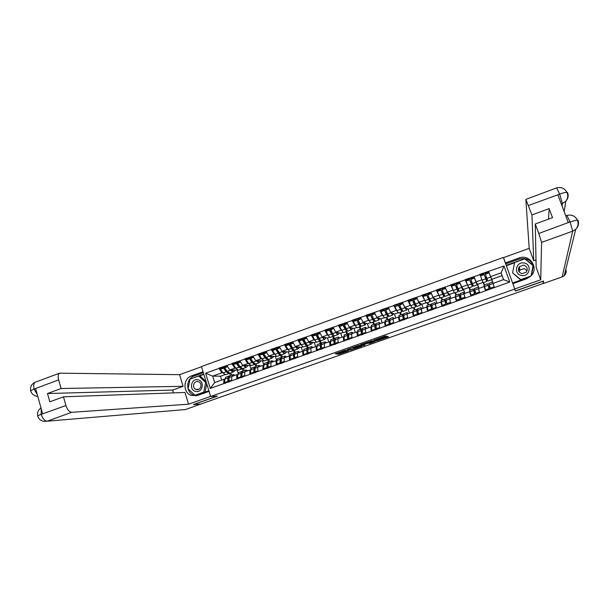 <?xml version="1.0" encoding="UTF-8"?>
<svg xmlns="http://www.w3.org/2000/svg" width="609" height="609" viewBox="0 0 609 609"><rect width="100%" height="100%" fill="white"/><g stroke="black" fill="none" stroke-linecap="round" stroke-linejoin="round"><path stroke-width="0.91" d="M345.623 350.068L335.201 353.776L338.825 354.24L348.729 350.845L343.727 352.025L347.419 350.342L341.908 351.766L345.623 350.068M518.563 268.166L519.538 267.473M385.809 336.518L386.517 336.168L385.733 335.94L384.705 336.206L373.774 340.165L376.75 340.88L387.788 337.082L388.489 336.739L387.552 336.465L386.555 336.731L377.466 340.34L375.494 339.86L385.809 336.518L385.611 335.947M515.321 291.079L543.258 281.229L543.152 283.489L200.772 404.071L193.495 404.589L217.474 396.132L210.653 396.482L514.795 289.054L515.321 291.079M358.876 345.417L347.069 349.589L350.495 350.129L361.434 346.369L362.096 346.041L358.876 345.417M361.061 344.549L372.251 340.697L375.251 341.398L370.295 343.248L368.026 343.24L364.159 344.511L363.482 344.846L364.806 345.113L363.634 345.531L360.361 344.884L361.061 344.549M485.206 277.415L486.385 276.988M484.269 285.02L483.432 282.667M470.734 282.591L471.884 282.188M470.262 290.013L469.432 287.669M456.362 287.745L457.473 287.349M442.088 292.86L443.154 292.472M427.906 297.938L428.934 297.573M413.815 302.985L414.813 302.635M399.816 308.002L400.775 307.659M385.908 312.988L386.837 312.653M372.784 318.53L372.533 317.776L372.982 317.616M359.485 323.295L359.264 322.633M210.653 396.482L201.442 366.557L503.369 257.455L514.795 289.054M480.6 276.105L482.671 281.525M479.664 274.431L503.993 265.996L509.786 282.02L450.789 303.282L449.259 297.504L450.051 298.699M441.403 302.414L440.855 301.98L442.027 306.396L450.789 303.282M441.928 306.121L210.272 388.405L205.591 373.218L218.989 368.407L221.95 372.815L222.924 372.83M220.808 368.217L218.989 368.407M218.905 368.148L231.93 363.756L234.846 368.194L235.797 368.232M233.681 363.596L231.93 363.756M231.846 363.497L244.955 359.074L247.817 363.55L248.746 363.603M246.637 358.937L244.955 359.074M244.871 358.815L258.064 354.369L260.88 358.876L261.786 358.945M259.67 354.255L258.064 354.369M257.98 354.103L271.256 349.627L274.027 354.164L274.903 354.255M272.786 349.543L271.256 349.627M271.172 349.36L284.532 344.854L287.25 349.429L288.103 349.536M285.986 344.801L284.532 344.854M284.449 344.587L297.9 340.05L300.564 344.664L301.394 344.793M299.27 340.028L297.9 340.05M297.809 339.784L311.344 335.224L313.962 339.868L314.769 340.012L312.569 336.206L315.888 335.019L318.088 338.848C319.047 340.477 319.763 341.185 320.243 340.964L320.73 340.439M312.645 335.232L311.344 335.224M311.26 334.958L324.879 330.36L327.444 335.041L328.228 335.209L326.066 331.365L329.408 330.162L331.562 334.021C332.499 335.673 333.192 336.389 333.633 336.183L334.128 335.612M326.097 330.398L324.879 330.36M324.795 330.093L338.505 325.465L341.01 330.185L341.771 330.375L339.655 326.485L343.019 325.275L345.12 329.164C346.041 330.832 346.704 331.562 347.107 331.365L347.61 330.74M339.639 325.526L338.505 325.465M338.414 325.191L352.215 320.532L354.674 325.297L355.405 325.518M353.273 320.631L352.215 320.532M352.124 320.265L366.017 315.576L368.415 320.372L369.13 320.623M366.991 315.706L366.017 315.576M365.925 315.31L379.909 310.582L382.254 315.416L382.947 315.706M380.8 310.742L379.909 310.582M379.818 310.316L393.894 305.558L396.185 310.43L396.862 310.765M401.339 310.483L398.164 304.508L393.894 305.558M393.802 305.292L407.969 300.503L410.2 305.413L410.862 305.802M408.738 300.755L407.969 300.503M407.87 300.229L422.136 295.411L424.968 300.816M422.867 295.738L422.136 295.411M422.045 295.137L436.402 290.287L439.173 295.829M437.087 290.706L436.402 290.287M436.303 290.013L450.759 285.126L453.484 290.866M451.421 285.682L450.759 285.126M450.66 284.852L465.207 279.934L467.948 285.986M465.893 280.719L465.207 279.934M465.116 279.66L479.763 274.705M484.833 287.813L484.109 286.565L485.457 290.66M479.732 292.693L478.423 288.597L484.109 286.565M481.696 279.82L476.025 281.853L477.616 284.357L483.036 282.416M484.109 285.073L483.272 282.728M477.57 284.289L479.032 288.377L477.616 284.357M474.061 276.752L476.025 281.853M470.178 292.487L469.592 291.741L470.848 295.845M465.162 297.87L463.944 293.751L469.592 291.741M467.21 285.004L461.569 287.022L463.525 289.389L468.633 287.562M469.981 290.12L469.151 287.775M464.941 293.393L463.525 289.389M459.544 281.967L461.569 287.022M455.722 297.42L455.182 296.872L456.339 300.998M450.69 303.008L449.564 298.874L455.182 296.872M452.814 290.158L447.212 292.168L449.526 294.391L454.329 292.678M455.935 295.121L455.113 292.784M450.926 298.387L449.526 294.391M445.133 287.143L447.212 292.168M436.318 308.116L435.283 303.967L440.855 301.98M438.518 295.281L432.953 297.268L435.618 299.362L440.117 297.755M441.982 300.1L441.167 297.771M437.011 303.351L435.618 299.362M430.807 292.29L432.953 297.268M427.183 307.408L426.627 307.043L427.609 311.207M422.037 313.186L421.093 309.022L426.627 307.043M424.313 300.366L418.786 302.346L421.801 304.294L425.995 302.795M428.119 305.04L427.312 302.719M423.179 308.276L421.801 304.294M416.586 297.405L418.786 302.346M413.062 312.387L412.499 312.082L413.389 316.261M407.855 318.225L406.995 314.038L412.499 312.082M410.2 305.413L404.711 307.385L408.068 309.205L411.973 307.811M414.348 309.958L413.549 307.636M409.431 313.171L408.068 309.205M402.45 302.483L404.711 307.385M399.04 317.35L398.453 317.083L399.26 321.278M393.764 323.227L392.988 319.032L398.453 317.083M396.185 310.43L390.727 312.387L394.426 314.077L398.035 312.79M400.661 314.838L399.869 312.524M395.774 318.035L394.426 314.077M388.413 307.53L390.727 312.387M385.116 322.283L384.507 322.054L385.223 326.264M379.765 328.205L379.072 323.988L384.507 322.054M382.254 315.416L376.834 317.358L380.869 318.926L384.188 317.738M387.058 319.687L386.273 317.373M382.208 322.869L380.869 318.926M374.466 312.539L376.834 317.358M371.284 327.193L370.645 326.987L371.284 331.212M365.857 333.146L365.248 328.913L370.645 326.987M368.415 320.372L363.033 322.298L367.394 323.737L370.432 322.648M373.545 324.506L372.769 322.199M368.719 327.672L367.394 323.737M360.612 317.517L363.033 322.298M357.536 332.072L356.874 331.897L357.43 336.138M352.032 338.048L351.515 333.808L356.874 331.897M354.674 325.297L349.322 327.208L354.012 328.517L356.767 327.535M360.117 329.294L359.348 326.995M355.321 332.453L354.012 328.517M346.841 322.466L349.322 327.208M343.879 336.922L343.194 336.769L343.666 341.025M338.307 342.928L337.873 338.665L343.194 336.769M341.01 330.185L335.696 332.088L340.705 333.268L343.187 332.385M346.78 334.052L346.011 331.76M342.007 337.196L340.705 333.268M333.169 327.383L335.696 332.088M330.314 341.74L329.606 341.611L329.994 345.882M324.673 347.769L324.315 343.499L329.606 341.611M327.444 335.041L322.161 336.937L327.49 337.995L329.697 337.203M333.519 338.779L332.765 336.488M328.776 341.908L327.49 337.995M319.58 332.263L322.161 336.937M316.84 346.536L316.101 346.422L316.406 350.708M311.115 352.588L310.841 348.295L316.101 346.422M313.962 339.868L308.71 341.748L314.358 342.684L316.292 341.999M320.342 343.476L319.596 341.192M315.629 346.59L314.358 342.684M306.076 337.112L308.71 341.748M303.442 351.294L302.681 351.203L302.909 355.504M297.656 357.369L297.458 353.06L302.681 351.203M300.564 344.664L295.35 346.536L301.303 347.351L302.97 346.757M307.248 348.142L306.51 345.866M302.566 351.248L301.303 347.351M292.663 341.931L295.35 346.536M290.135 356.029L289.351 355.953L289.496 360.262M284.281 362.119L284.159 357.803L289.351 355.953M287.25 349.429L282.066 351.286L288.331 351.987L289.732 351.484M294.261 352.87L293.5 350.518M289.618 355.976L288.331 351.987M279.333 346.727L282.066 351.286M276.92 360.734L276.105 360.673L276.174 364.997M270.99 366.839L270.944 362.507L276.105 360.673M274.027 354.164L268.873 356.014L275.435 356.592L276.577 356.181M281.388 357.673L280.574 355.131M276.76 360.718L275.435 356.592M266.087 351.484L268.873 356.014M263.781 365.408L262.943 365.362L262.936 369.701M257.782 371.536L257.82 367.189L262.943 365.362M260.88 358.876L255.765 360.703L263.507 360.855M268.485 362.081L267.709 359.653M263.804 364.867L262.624 361.167M252.933 356.212L255.765 360.703M250.725 370.051L249.865 370.021L249.781 374.375M244.658 376.195L244.772 371.833L249.865 370.021M247.817 363.55L242.74 365.37L250.52 365.491M255.849 366.473L254.92 364.129M250.878 368.841L249.888 365.72M239.855 360.909L242.74 365.37M237.754 374.664L236.863 374.649L236.703 379.019M231.618 380.823L231.808 376.453L236.863 374.649M234.846 368.194L229.791 370.006L237.617 370.105M242.991 371.064L242.253 368.719M238.111 373.043L237.236 370.242M226.86 365.583L229.791 370.006M224.858 379.255L223.952 379.255L223.716 383.632M221.95 372.815L212.693 376.126L214.688 382.551L223.952 379.255M224.79 374.687L220.519 376.21L212.693 376.126L205.591 373.218M230.369 375.563L229.669 373.309M220.519 376.21L221.714 380.046M214.688 382.551L210.272 388.405M494.401 287.486L492.993 283.406L503.567 279.638L501.123 272.862L490.572 276.638L491.798 279.287L502.082 275.611L501.123 272.862L503.993 265.996M503.536 279.645L502.082 275.611M491.075 277.734L493.1 283.368L491.798 279.287M503.567 279.638L509.786 282.02M488.669 271.5L490.572 276.638M225.124 368.376L224.447 368.354M238.119 363.832L237.403 363.794M251.205 359.264L250.436 359.211M264.375 354.689L263.56 354.613M277.635 350.099L276.768 350M290.98 345.501L290.067 345.372M304.431 340.888L303.465 340.728M317.967 336.282L316.946 336.077M331.608 331.677L330.527 331.425M345.356 327.094L344.214 326.782M359.219 322.534L358.001 322.146M372.533 317.776L371.893 317.54M336.739 353.136L338.543 353.372L343.613 351.675M355.344 347.541L360.482 345.729M348.942 348.965L351.469 349.68L355.504 348.013L353.486 347.663L348.896 348.843M355.245 347.237L355.504 348.013M354.217 346.963L355.214 347.138M373.751 341.048L369.998 342.372L370.295 343.248M367.235 342.456L369.998 342.372M363.626 345.531L363.421 344.648M362.203 344.428L361.7 344.329M366.732 342.958L362.142 344.58L366.77 343.453L367.455 343.111L366.61 342.593M374.969 339.639L375.487 339.769M235.051 375.296L233.049 374.604L232.311 376.271M229.517 376.08L228.817 376.118L228.048 377.915L227.781 381.5L228.299 382.3M229.121 377.519L228.413 382.254M233.468 370.12L232.6 370.82L230.978 370.044M229.281 373.279L228.847 373.606L226.129 371.756L223.625 368.141L220.443 369.282L222.963 372.891L226.129 371.756M235.386 370.181L233.072 372.099L230.225 370.013M228.657 373.675L225.703 374.733L222.963 372.891M220.443 369.282L220.473 368.338L223.648 367.197L223.625 368.141M228.017 372.396L226.152 370.812L223.648 367.197M225.109 383.426L224.592 382.627L227.781 381.5M225.848 377.177L224.873 379.049L224.592 382.627M230.819 372.906L231.519 375.152M229.38 381.912L228.862 381.112L231.648 380.123M230.073 375.669L229.121 377.534L228.862 381.112M227.111 365.956L224.721 366.808L224.698 367.752L227.203 371.368L229.913 373.226L232.882 372.168M224.698 367.752L227.606 366.709M247.855 370.736L245.922 370.013L245.244 371.665M242.374 371.528L241.666 371.536L240.958 373.317L240.753 376.887L241.263 377.694M242.039 372.883L241.377 377.656M246.264 365.545L245.435 366.23L243.859 365.423M242.1 368.681L241.659 369.031L239.017 367.143L236.558 363.497L233.354 364.646L235.828 368.285L239.017 367.143M248.107 365.628L245.907 367.516L243.143 365.385M241.476 369.1L238.492 370.165L235.828 368.285M233.354 364.646L233.369 363.702L236.566 362.553L236.558 363.497M240.92 367.813L239.025 366.199L236.566 362.553M241.902 375.311L241.522 375.083M238.058 378.828L237.548 378.029L240.753 376.887M238.675 372.601L237.761 374.459L237.548 378.029M243.387 368.415L244.095 370.668M242.344 377.306L241.842 376.499L244.673 375.494M242.922 371.087L242.039 372.936L241.842 376.499M240.098 361.289L237.647 362.172L237.639 363.109L240.098 366.755L242.732 368.651L245.724 367.577M237.639 363.109L240.593 362.05M260.751 366.146L258.886 365.392L258.254 367.029M255.308 366.938L254.6 366.923L253.945 368.689L253.808 372.251L254.311 373.058M255.034 368.232L254.417 373.02M259.137 360.931L258.353 361.609L256.831 360.779M255.004 364.053L254.554 364.426L251.989 362.5L249.568 358.823L246.348 359.98L248.784 363.649L251.989 362.5M260.911 361.053L258.825 362.903L256.138 360.726M254.379 364.494L251.365 365.567L248.784 363.649M246.348 359.98L246.348 359.044L249.561 357.886L249.568 358.823M253.808 363.2L251.981 361.563L249.561 357.886M254.935 370.889L254.509 370.615M251.083 374.208L250.581 373.393L253.808 372.251M251.578 367.996L250.733 369.838L250.581 373.393M256.031 363.9L256.747 366.154M255.399 372.67L254.897 371.863L257.79 370.835M258.886 365.392L255.681 366.534L255.034 368.3L254.897 371.863M253.169 356.592L250.649 357.498L250.657 358.435L253.078 362.111L255.628 364.045L258.658 362.964M250.657 358.435L253.656 357.361M273.715 361.525L271.926 360.741L271.355 362.363M268.333 362.332L267.61 362.279L267.016 364.037L266.948 367.577L267.435 368.399M268.112 363.565L267.541 368.361M272.094 356.295L271.355 356.965L269.878 356.098M266.194 357.536L265.783 357.909M267.983 359.401L267.526 359.797L265.044 357.826L262.662 354.126L259.426 355.291L261.817 358.983L265.044 357.826M273.791 356.448L271.827 358.259L269.216 356.044M267.359 359.85L264.314 360.939L261.817 358.983M259.426 355.291L259.411 354.354L262.646 353.19L262.662 354.126M266.917 358.549L265.022 356.889L262.646 353.19M268.059 366.458L267.579 366.146M264.192 369.549L263.697 368.734L266.948 367.577M264.557 363.367L263.781 365.187L263.697 368.734M268.759 359.356L269.475 361.617M268.539 368.003L268.044 367.189L270.982 366.146M268.866 361.837L268.112 363.642L268.044 367.189M266.323 351.865L263.735 352.794L263.758 353.73L266.133 357.437L268.615 359.409L271.66 358.313M263.758 353.73L266.803 352.641M286.77 356.874L285.05 356.059L284.532 357.666M281.442 357.704L280.703 357.612L280.17 359.348L280.163 362.88L280.65 363.702M281.274 358.876L280.749 363.672M285.134 351.629L284.433 352.284L283.002 351.393M284.753 353.639L281.67 354.743C281.092 355.001 280.292 354.331 279.272 352.733L278.838 353.159M281.046 354.712L280.582 355.131C279.995 355.39 279.196 354.72 278.176 353.129L275.847 349.391L272.581 350.563L274.925 354.293L278.176 353.129M286.755 351.812L284.905 353.585C284.334 353.837 283.543 353.167 282.53 351.568L282.378 351.324M280.422 355.184L277.354 356.288C276.76 356.547 275.953 355.884 274.925 354.293M272.581 350.563L272.55 349.627L275.808 348.462L275.847 349.391M279.98 353.882L278.138 352.192L275.808 348.462M281.274 362.028L280.749 361.662M277.384 364.867L276.897 364.045L280.163 362.88M277.628 358.709L276.92 360.505L276.897 364.045M281.564 354.788L282.287 357.049M281.754 363.314L281.274 362.484L284.258 361.426M281.959 357.163L281.274 358.96L281.274 362.484M282.53 351.568L279.272 352.733L276.943 348.995L280.033 347.891M279.561 347.107L276.912 348.066L276.943 348.995M299.902 352.192L298.25 351.355L297.793 352.946M294.634 353.045L293.881 352.908L293.409 354.636L293.949 358.983M294.512 354.164L293.98 355.626L294.04 358.952M298.258 346.932L297.595 347.579L296.218 346.65M292.442 347.899L291.962 348.371M294.193 349.985L293.721 350.441C293.173 350.685 292.396 350.008 291.399 348.394L289.108 344.633L285.827 345.813L288.126 349.566L291.399 348.394M299.795 347.145L298.075 348.881C297.535 349.124 296.773 348.439 295.776 346.826L295.624 346.574M293.568 350.495L290.47 351.599C289.914 351.85 289.13 351.172 288.126 349.566M285.827 345.813L285.781 344.877L289.054 343.704L289.108 344.633M293.119 349.178L291.338 347.465L289.054 343.704M294.581 357.597L294.01 357.171M290.66 360.147L290.181 359.325L293.469 358.153M290.775 354.019L290.135 355.801L290.181 359.325M294.413 350.076L295.175 352.451M295.06 358.587L294.581 357.757L297.626 356.676M295.137 352.466L294.52 354.24L294.581 357.757M292.891 342.327L290.166 343.301L292.503 347.998C293.5 349.612 294.269 350.289 294.817 350.046L297.93 348.934M290.219 344.23L293.348 343.111M195.702 391.435C202.63 393.239 205.05 381.036 198.001 379.826C191.089 378.052 188.683 390.194 195.702 391.435M196.471 389.593C200.719 390.734 202.896 383.594 198.816 381.912L198.047 381.653C193.7 380.503 191.622 387.864 195.854 389.402L196.471 389.593M198.762 375.989L205.644 382.49L203.726 392.158L194.941 395.271L188.105 388.755L190.016 379.133L198.762 375.989L200.117 376.004L206.093 381.653M206.725 383.708L205.073 392.074M206.344 382.482L205.644 382.49M204.967 392.112L203.726 392.158M196.212 395.218L194.941 395.271M521.609 275.496C529.8 277.202 532.319 264.047 524.006 262.989C515.831 261.322 513.318 274.408 521.609 275.496M522.004 273.662L526.153 272.231C528.14 268.881 527.303 266.506 523.649 265.105L519.401 266.658C517.551 269.977 518.419 272.314 522.004 273.662M519.089 271.804L519.972 270.061L524.09 268.561L527.089 270.624M518.586 268.105L519.53 267.427M530.812 276.09L520.809 279.638L512.603 272.885L514.59 262.517L524.798 258.855L533.058 265.585L531.254 275.626M520.862 280.049L512.603 272.885M533.058 265.585L531.101 275.786M520.878 280.041L520.809 279.638M518.449 270.267L519.781 268.889M196.205 395.827L193.966 395.294C185.562 392.615 185.768 378.501 194.225 375.928L191.492 375.898C182.974 378.493 182.769 392.714 191.234 395.424L197.483 395.469L209.077 391.359M191.492 375.898L203.041 371.741M201.503 366.747L179.571 374.672L183.111 386.312L61.098 388.519L58.631 379.849L33.997 389.128L35.604 388.709L42.615 413.694L41.085 414.386L65.939 405.525C67.393 409.781 69.327 412.042 71.733 412.308L47.205 421.177L185.479 409.553L200.993 403.988M173.512 392.889L172.659 390.057L183.111 386.312M172.659 390.057L47.487 393.536L49.824 401.803L63.458 396.809L184.991 392.478L188.546 404.193L71.733 412.308M210.63 396.39L188.546 404.193M179.571 374.672L59.537 373.172C58.091 374.246 57.786 376.469 58.631 379.849M185.479 409.553L183.103 409.75M63.458 396.809L65.939 405.525M47.487 393.536L61.098 388.519M193.472 404.528L217.002 396.154M194.225 375.928L203.322 372.655M188.181 388.824L195.223 395.568L208.879 390.719M203.749 374.033L190.107 379.095M190.587 378.927L190.137 378.92M203.848 374.375L199.341 375.989M37.271 394.662L34.188 389.235M37.766 396.429L36.06 396.101C33.457 395.325 31.706 393.719 30.808 391.298C30.229 390.948 31.287 390.224 33.982 389.128M41.283 414.501C42.721 418.733 44.693 420.956 47.205 421.177L43.62 421.352C40.712 420.69 38.778 419.022 37.811 416.343C37.256 416.099 38.344 415.445 41.069 414.386M565.837 269.414C566.591 271.797 566.05 273.883 564.223 275.679L562.153 276.897L543.365 283.52L543.494 280.993L515.366 290.912L512.93 283.619L526.481 278.815L530.987 275.907C539.323 268.006 529.525 253.626 518.914 258.049L505.44 262.898L503.529 257.63L529.198 248.35L525.856 199.379L531.954 214.939L533.735 260.751L529.198 248.35M514.856 288.932L540.716 279.797L536.148 267.321L535.281 223.967L538.79 233.468L570.29 221.851L568.197 222.407L557.92 194.933L559.869 194.058M535.996 259.944L533.735 260.751M506.323 265.623L505.44 262.898M503.909 258.954L503.529 257.63M515.366 290.912L515.054 290.051M512.679 283.2L512.93 283.619M540.716 279.797L541.591 242.39L538.79 233.468M543.365 283.52L543.175 283.002M535.281 223.967L552.508 217.657L549.143 208.605L531.954 214.939M549.143 208.605L548.481 219.133M534.108 268.318C532.236 260.462 527.227 257.379 519.081 259.084L518.914 258.049M505.714 263.887L519.081 259.084M531.535 275.298L533.393 265.585L524.882 258.65L506.239 265.349M512.618 282.972L530.043 276.791M514.544 262.768L506.353 265.714M566.918 215.449L570.024 221.737M577.317 219.956C578.74 223.427 578.207 226.556 575.718 229.342C578.36 226.731 579.136 223.709 578.04 220.298L577.309 219.956L570.306 221.851M566.926 192.315C568.296 195.527 567.908 198.526 565.776 201.297C568.052 198.747 568.692 195.9 567.687 192.764L566.918 192.315C565.426 192.269 563.081 192.847 559.884 194.058L528.467 205.492M313.117 347.488L311.542 346.612L311.146 348.188M307.918 348.378L307.149 348.181L306.73 349.886L307.332 354.232M307.842 349.444L307.294 350.891L307.416 354.202M311.458 342.205L310.841 342.844L309.517 341.885M305.68 343.019L305.178 343.545M307.423 345.227L306.936 345.714C306.426 345.95 305.68 345.257 304.698 343.636L302.452 339.837L299.156 341.025L301.409 344.816L304.698 343.636M312.919 342.448L311.321 344.154C310.818 344.382 310.08 343.682 309.113 342.06L308.953 341.786M306.799 345.767L303.67 346.886C303.145 347.122 302.391 346.43 301.409 344.816M299.156 341.025L299.088 340.096L302.391 338.909L302.452 339.837M306.35 344.45L304.629 342.707L302.391 338.909M308.162 353.319L307.362 352.687M304.02 355.405L303.548 354.567L306.86 353.395M304.005 349.3L303.434 351.058L303.548 354.567M307.332 345.326L308.162 347.861M308.451 353.829L307.987 352.992L311.077 351.895M308.39 347.739L307.849 349.49L307.987 352.992M306.297 337.508L303.503 338.513L305.809 343.24C306.791 344.861 307.537 345.554 308.047 345.318L311.184 344.199M303.571 339.441L306.746 338.299M326.424 342.745L324.917 341.847L324.582 343.4M321.293 343.689L320.494 343.423L320.144 345.113L320.798 349.444M321.263 344.717L320.692 346.118L320.882 349.414M319.9 339.525L318.005 337.919L315.805 334.09L315.888 335.019M324.749 337.447L324.178 338.079L322.899 337.082M319.002 338.079L318.469 338.665M326.127 337.721L324.658 339.388C324.186 339.609 323.478 338.893 322.526 337.257L322.367 336.975M320.113 341.01L316.954 342.136C316.467 342.365 315.736 341.664 314.777 340.028L318.088 338.848M312.569 336.206L312.486 335.285L315.805 334.09M321.849 349.071L320.806 348.203M317.472 350.632L317.007 349.787L320.342 348.607M317.327 344.549L316.825 346.293L317.007 349.787M320.418 340.796L321.316 343.545M321.925 349.048L321.468 348.203L324.612 347.084M321.742 342.981L321.263 344.709L321.468 348.203M319.794 332.659L316.931 333.686L319.207 338.444C320.167 340.081 320.882 340.789 321.354 340.568L324.528 339.434M317.015 334.615L320.235 333.458M339.807 337.98L338.376 337.043L338.102 338.589M334.752 338.985L333.922 338.634L333.633 340.302L334.356 344.633M334.767 339.982L334.174 341.322L334.432 344.603M333.336 334.676L331.456 333.1L329.309 329.241L329.408 330.162M338.117 332.659L337.592 333.275L336.366 332.248M332.392 333.085L331.836 333.732M339.411 332.963L338.071 334.592C337.645 334.798 336.96 334.075 336.031 332.423L335.871 332.126M333.511 336.221L330.322 337.363C329.872 337.576 329.172 336.861 328.228 335.216L331.562 334.021M326.066 331.365L325.967 330.443L329.309 329.241M335.079 344.374L334.364 343.735M330.999 345.821L330.55 344.976L333.907 343.781M330.725 339.776L330.55 344.976M333.58 336.206L334.394 338.688M335.49 344.23L335.041 343.377L338.239 342.243M335.171 338.193L335.041 343.377M333.382 327.779L330.443 328.837L332.689 333.618C333.625 335.27 334.311 335.985 334.752 335.78L337.957 334.638M330.542 329.758L333.816 328.586M353.281 333.176L351.926 332.217L351.705 333.74M348.318 334.272L347.442 333.808L347.221 335.468L347.998 339.784M348.371 335.254L347.929 335.133L347.747 336.488L348.066 339.761M346.856 329.781L345.006 328.251L342.905 324.361L343.019 325.275M351.576 327.84L351.096 328.449L349.916 327.376M345.927 328.144L345.288 328.746M352.786 328.175L351.576 329.773C351.18 329.964 350.525 329.225 349.619 327.558L349.452 327.246M347.001 331.403L343.773 332.56C343.362 332.758 342.692 332.027 341.771 330.367L345.12 329.164M339.655 326.485L339.54 325.564L342.905 324.361M344.625 340.987L344.184 340.134L347.556 338.931M344.214 334.965L344.184 340.134M346.78 331.486L347.541 333.77M349.14 339.38L348.698 338.528L351.949 337.371M348.683 333.367L348.698 338.528M347.054 322.869L344.039 323.95L346.255 328.761C347.168 330.428 347.83 331.159 348.234 330.961L351.469 329.812M344.161 324.871L347.473 323.676M366.839 328.35L365.56 327.353L365.408 328.86M361.974 329.553L361.053 328.959L360.886 330.596L361.731 334.912M362.073 330.535L361.533 330.284L361.403 331.623L361.799 334.889M360.459 324.841L360.193 325.198L358.632 323.364L356.585 319.443L358.77 324.285C359.668 325.96 360.3 326.706 360.673 326.523L361.175 325.83M365.118 322.991L364.684 323.592L363.558 322.473M359.592 323.257L358.815 323.699M366.245 323.356L365.172 324.917C364.806 325.099 364.182 324.346 363.299 322.663L363.124 322.336M360.566 326.561L357.316 327.718C356.935 327.908 356.295 327.162 355.397 325.488L353.327 321.575L356.714 320.357M353.327 321.575L353.197 320.661L356.585 319.443M358.336 336.115L357.902 335.254L361.304 334.044M357.787 330.124L357.902 335.254M360.071 326.736L360.84 329.035M362.88 334.501L362.454 333.641L365.758 332.461M362.286 328.517L362.454 333.641M360.817 317.921L357.727 319.032L359.911 323.874C360.81 325.556 361.434 326.302 361.807 326.119L365.073 324.947M357.864 319.946L361.228 318.743M380.48 323.486L379.285 322.458L379.194 323.95M375.745 324.841L374.748 324.079L374.649 325.693L375.555 330.002M375.875 325.838L375.228 325.404L375.616 329.979M374.147 319.862L373.842 320.319L372.358 318.454L370.356 314.495L372.51 319.367L374.322 321.643L374.824 320.874M378.745 318.104L378.364 318.697L377.283 317.533M373.347 318.332L372.457 318.644M379.788 318.507L378.844 320.029L376.887 317.38M374.231 321.681L370.942 322.854L369.115 320.585L367.09 316.634L370.508 315.409M367.09 316.634L366.945 315.721L370.356 314.495M372.137 331.212L371.711 330.344L375.136 329.134M371.452 325.252L371.711 330.344M373.446 321.955L374.223 324.262M376.712 329.591L376.286 328.723L379.651 327.528M375.981 323.638L376.286 328.723M374.664 312.95L371.505 314.084L373.66 318.956L375.464 321.24L378.76 320.06M371.657 314.998L375.068 313.772M394.213 318.591L393.094 317.533L393.064 319.002M389.623 320.151L388.527 319.162L389.471 325.061M389.783 321.149L389.014 320.494L389.516 325.039M387.918 314.823L387.575 315.409L386.167 313.506L384.21 309.517L386.342 314.419L388.062 316.741L388.557 315.865M392.462 313.186L392.127 313.78L391.1 312.554M387.187 313.376L386.266 313.704M393.422 313.62L392.615 315.112L390.734 312.394M387.979 316.771L384.66 317.951L382.916 315.645L380.945 311.663L384.378 310.43M380.945 311.663L380.785 310.75L384.21 309.517M386.03 326.279L385.611 325.412L389.052 324.186M385.2 320.349L385.611 325.412M386.905 317.152L387.689 319.459M388.968 308.687L390.278 311.443M390.635 324.643L390.217 323.767L393.635 322.557M389.76 318.72L390.217 323.767M388.611 307.941L385.368 309.106L387.491 314L389.212 316.33L392.531 315.142M385.543 310.011L388.984 308.778M408.038 313.665L407.002 312.577L407.033 314.031M403.622 315.508L402.404 314.214L403.47 320.083M403.813 316.505L402.892 315.553L403.516 320.068M401.765 309.73L401.4 310.461M406.272 308.23L405.982 308.824L405 307.537M401.118 308.382L400.166 308.725M402.374 310.803L401.887 311.8L398.347 305.413L394.891 306.654L396.809 310.666L400.258 309.433M407.132 308.694L406.469 310.164L402.93 303.526M401.811 311.823L398.469 313.018L396.809 310.666M398.164 304.508L398.347 305.413M394.708 305.748L394.891 306.654M400.006 321.316L399.603 320.433L403.067 319.207M399.047 315.409L399.603 320.433M400.448 312.31L401.247 314.625M404.642 319.672L404.239 318.789L407.718 317.555M403.63 313.772L404.239 318.789M402.64 302.894L399.329 304.089L401.422 309.022L403.044 311.389L406.401 310.187M399.519 304.995L402.983 303.754M421.953 308.71L420.994 307.583L421.93 312.699M417.751 310.933L416.366 309.235L417.568 315.081M417.964 311.93L416.853 310.575L417.607 315.066M415.696 304.553L415.315 305.49L412.202 299.461L414.265 304.424L415.802 306.829L416.267 305.657M420.157 303.236L419.928 303.838L418.984 302.475M415.148 303.366L414.15 303.716M420.941 303.739L420.416 305.178L416.975 298.281M415.741 306.852L412.362 308.055L410.801 305.665L408.928 301.615L412.407 300.366M408.928 301.615L408.73 300.709L412.202 299.461M414.082 316.315L413.686 315.432L417.173 314.191M412.978 310.445L413.686 315.432M414.082 307.446L414.881 309.76M418.748 314.663L418.353 313.772L421.854 312.531M417.591 308.793L418.353 313.772M416.769 297.824L413.382 299.042L415.437 304.005L416.967 306.411L420.362 305.2M413.587 299.948L417.074 298.692M435.953 303.724L435.077 302.559L436.265 307.895M432.04 306.502L430.418 304.226L431.758 310.042M432.276 307.492L430.906 305.573L431.796 310.027M430.152 300.686L429.657 299.369L429.322 300.481L426.338 294.383L429.809 301.82L430.342 300.618M434.141 298.197L433.966 298.821L433.06 297.352M429.261 298.311L428.234 298.676M434.826 298.737L434.453 300.168L431.081 292.921M429.756 301.843L426.346 303.061L424.876 300.625L423.057 296.545L426.559 295.289M423.057 296.545L422.844 295.639L426.338 294.383M428.249 311.283L427.861 310.392L431.378 309.144M427 305.444L427.861 310.392M427.8 302.544L428.607 304.865M432.946 309.616L432.565 308.725L436.082 307.469M431.644 303.784L432.565 308.725M430.989 292.716L427.518 293.964L429.543 298.95L430.982 301.409L434.407 300.184M427.746 294.863L431.256 293.599M446.427 301.942L444.562 299.179L445.666 304.066L445.057 300.534L446.762 303.244M444.121 295.692L443.634 294.368L443.421 295.441L440.566 289.275L443.915 296.789L444.509 295.555M448.201 293.119L448.095 293.766L445.286 287.577L448.589 295.114L448.803 293.69M443.474 293.218L442.408 293.599M443.87 296.804L440.421 298.037L439.051 295.555L437.285 291.437L440.809 290.173M437.285 291.437L437.049 290.539L440.566 289.275M442.507 306.22L442.134 305.322L445.666 304.066M441.114 300.412L442.134 305.322M450.896 298.402L449.465 294.337M441.609 297.611L442.423 299.94M447.242 304.546L446.861 303.64L450.409 302.384M445.788 298.745L446.861 303.64M445.286 287.577L441.753 288.849L443.748 293.873L445.088 296.37L448.551 295.129M441.997 289.747L445.529 288.476M446.321 301.98L446.74 303.252M464.233 293.652L463.525 292.419L465.192 298.166M464.058 294.139L465.207 298.159M460.785 296.834L460.404 296.971L458.881 294.124L459.11 295.609L460.427 299.856L459.3 295.456L461.15 298.128M458.181 290.668L454.885 284.129L458.105 291.719L458.181 290.668L458.775 290.455M457.694 289.336L458.204 289.153M462.345 287.966L459.635 282.424L462.81 290.036L462.848 288.575M457.778 288.095L456.674 288.491M458.075 291.726L454.596 292.975L453.317 290.447L451.604 286.299L455.151 285.02M451.604 286.299L451.345 285.4L454.885 284.129M456.864 301.12L456.499 300.214L460.061 298.95M455.319 295.342L456.499 300.214M464.857 293.431L463.358 289.184M455.502 292.647L456.331 294.984M461.63 299.43L461.264 298.524L464.827 297.253M460.031 293.667L461.264 298.524M459.635 282.424L456.088 283.703L458.044 288.757L459.293 291.292L462.779 290.044M456.347 284.593L459.902 283.314M460.404 296.971L460.83 298.243M478.514 288.559L479.702 293.013L478.484 288.78M475.233 291.696L474.578 291.924L473.14 288.986L474.54 293.804L473.635 290.348L475.012 293.195L475.637 292.982M472.333 285.606L469.303 278.952L472.394 286.618L472.333 285.606L473.132 285.324M471.846 284.274L472.592 284.007M476.55 282.675L474.091 277.232L477.129 284.921L476.961 283.322M472.173 282.941L471.031 283.352M472.371 286.626L468.854 287.874L467.674 285.309L466.014 281.122L469.585 279.843M466.014 281.122L465.74 280.231L469.303 278.952M471.32 295.989L470.963 295.076L474.54 293.804M469.615 290.242L470.963 295.076M478.902 288.422L477.258 283.794M469.493 287.654L470.323 289.991M476.109 294.292L475.758 293.371L479.344 292.099M474.358 288.552L475.758 293.371M474.091 277.232L470.513 278.519L472.432 283.604L473.589 286.184L477.113 284.928M470.795 279.409L474.373 278.123M474.578 291.924L475.012 293.195M493.808 285.75L494.143 286.74M489.781 286.512L488.844 286.847L487.573 283.84L489.126 288.62L488.068 285.21L489.293 288.126L490.215 287.798M486.576 280.521L483.82 273.738L486.774 281.48L486.576 280.521L487.588 280.155M486.089 279.173L487.071 278.823M490.641 276.783L493.046 283.383M486.675 277.75L485.487 278.176M486.758 281.48L483.211 282.751L482.13 280.132L480.524 275.915L484.117 274.621M480.524 275.915L480.227 275.024L483.82 273.738M485.868 290.828L485.518 289.907L489.126 288.62M487.573 283.84L484.003 285.119L485.518 289.907M483.569 282.622L484.406 284.974M490.694 289.108L490.344 288.186L493.96 286.9M488.791 283.406L490.344 288.186M488.631 272.01L485.038 273.296L485.335 274.187L487.976 281.046L491.532 279.775M485.335 274.187L488.936 272.893M488.844 286.847L489.293 288.126M339.571 353.106L339.852 353.974M338.535 353.372L338.825 354.24L338.543 353.372M361.266 345.882L361.434 346.369M350.282 349.49L350.495 350.129L350.289 349.49M353.372 347.259L353.509 347.67M374.383 341.2L374.565 341.74M368.985 342.631L369.275 343.506L368.993 342.631M367.745 342.357L368.034 343.24L367.729 342.357M367.204 342.38L367.455 343.111M381.242 337.432L381.447 338.056M380.244 337.782L380.427 338.315L380.26 337.774M387.583 336.472L387.788 337.082M376.476 340.104L376.735 340.88L376.491 340.104M232.303 370.889L232.714 370.744M224.873 379.049L228.048 377.915M229.121 377.534L231.801 376.583M227.203 371.368L230.377 370.234M245.153 366.298L245.549 366.154M237.761 374.459L240.958 373.317M242.039 372.936L244.765 371.962M240.098 366.755L243.296 365.613M258.079 361.67L258.46 361.54M250.733 369.838L253.945 368.689M255.034 368.3L257.813 367.311M253.078 362.111L256.29 360.962M267.724 364.106L268.105 363.969M263.781 365.187L267.016 364.037M268.112 363.642L270.952 362.637M266.133 357.437L269.368 356.28M280.848 359.432L281.274 359.28M276.92 360.505L280.17 359.348M281.274 358.96L284.167 357.925M294.056 354.727L294.52 354.56M290.135 355.801L293.409 354.636M294.52 354.24L297.466 353.19M292.503 347.998L295.776 346.826M518.388 269.871L519.705 268.447M35.756 382.041L35.185 382.254C33.647 383.35 33.289 385.581 34.112 388.945M41.191 408.616L41.199 414.211M562.153 276.897L572.719 231.138L541.591 242.39M562.038 205.956L562.373 203.513L561.277 203.916M564.185 211.673L565.776 201.297L562.373 203.513L559.732 194.256M564.223 275.679L575.718 229.342L572.719 231.138L570.146 222.057M556.626 187.915L559.61 193.936M307.347 349.992L307.857 349.81M303.434 351.058L306.73 349.886M307.849 349.49L310.849 348.417M305.809 343.24L309.113 342.06M320.722 345.227L321.278 345.029M316.825 346.293L320.144 345.113M321.263 344.709L324.323 343.621M319.207 338.444L322.526 337.257M334.181 340.439L334.79 340.218M330.299 341.489L333.633 340.302M334.767 339.898L337.888 338.787M332.689 333.618L336.031 332.423M347.731 335.612L348.386 335.376M343.857 336.663L347.221 335.468M348.356 335.064L351.53 333.93M346.255 328.761L349.619 327.558M355.397 325.488L358.77 324.285M361.365 330.756L362.05 330.512M357.506 331.798L360.886 330.596M362.028 330.185L365.271 329.035M359.911 323.874L363.299 322.663M369.115 320.585L372.51 319.367M375.091 325.868L375.707 325.648M371.239 326.904L374.649 325.693M375.799 325.282L379.095 324.11M373.66 318.956L377.062 317.738M382.916 315.645L386.342 314.419M388.9 320.951L389.456 320.753M385.071 321.978L388.496 320.76M389.653 320.349L393.011 319.154M387.491 314L390.925 312.775M402.808 315.995L403.295 315.82M398.986 317.023L402.435 315.797M403.6 315.378L407.018 314.16M401.422 309.022L404.871 307.781M410.801 305.665L414.265 304.424M416.8 311.009L417.218 310.864M412.993 312.036L416.465 310.796M417.637 310.377L421.116 309.144M415.437 304.005L418.908 302.757M424.876 300.625L428.363 299.377M427.092 307.012L430.586 305.764M431.766 305.345L435.268 304.097M429.543 298.95L433.045 297.702M439.051 295.555L442.56 294.292M441.289 301.957L444.806 300.701M445.994 300.283L449.518 299.027M443.748 293.873L447.265 292.609M453.317 290.447L456.849 289.184M455.57 296.865L459.11 295.609M460.313 295.182L463.86 293.911M458.044 288.757L461.584 287.486M467.674 285.309L471.229 284.038M469.958 291.741L473.52 290.47M474.723 290.044L478.293 288.773M472.432 283.604L476.002 282.325M482.13 280.132L485.708 278.853M484.429 286.588L488.022 285.309M489.233 284.875L492.826 283.596M486.918 278.42L490.511 277.133M353.357 347.267L353.486 347.663M363.345 344.656L363.634 345.531M225.657 377.245L228.817 376.118M229.882 375.738L233.049 374.604M238.484 372.67L241.666 371.536M242.74 371.147L245.922 370.013M251.395 368.064L254.6 366.923M264.39 363.428L267.61 362.279M268.698 361.891L271.926 360.741M277.468 358.77L280.703 357.612M281.8 357.224L285.05 356.059M290.622 354.073L293.881 352.908M294.984 352.52L298.25 351.355M198.785 389.318L195.854 389.402M519.972 270.061L519.401 266.658M193.966 395.294L191.234 395.424M30.678 390.894C29.955 386.981 31.455 384.096 35.185 382.254L59.537 373.172M37.72 416.023C37.027 412.689 38.123 409.986 40.993 407.931M577.309 219.956C575.01 215.883 571.577 214.36 567.017 215.411L565.753 215.868M566.918 192.315C564.627 188.295 561.232 186.811 556.74 187.869L525.856 199.379M303.868 349.353L307.149 348.181M308.253 347.785L311.542 346.612M317.19 344.603L320.494 343.423M321.613 343.027L324.917 341.847M330.603 339.814L333.922 338.634M335.049 338.231L338.376 337.043M344.1 335.003L347.442 333.808M348.576 333.412L351.926 332.217M357.681 330.162L361.053 328.959M362.188 328.555L365.56 327.353M371.361 325.282L374.748 324.079M375.89 323.668L379.285 322.458M385.116 320.38L388.527 319.162M389.684 318.751L393.094 317.533M398.971 315.439L402.404 314.214M403.561 313.802L407.002 312.577M412.91 310.468L416.366 309.235M417.53 308.816L420.994 307.583M426.939 305.467L430.418 304.226M431.591 303.807L435.077 302.559M441.068 300.427L444.562 299.179M445.75 298.76L449.259 297.504M455.281 295.357L458.805 294.101M460.001 293.675L463.525 292.419M469.592 290.249L473.14 288.986M474.342 288.559L477.898 287.296M488.776 283.413L492.354 282.134"/></g></svg>
